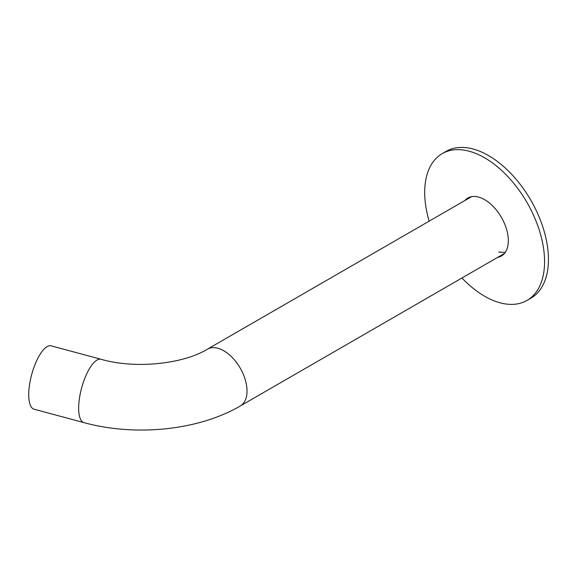 <?xml version="1.0" encoding="UTF-8"?>
<svg xmlns="http://www.w3.org/2000/svg" width="577" height="577" viewBox="0 0 577 577"><rect width="100%" height="100%" fill="white"/><g stroke="black" fill="none" stroke-linecap="round" stroke-linejoin="round"><path stroke-width="0.87" d="M101.062 359.276L51.144 345.839A32.81 11.324 105.1 0 0 31.677 374.574A32.81 11.324 105.1 0 0 34.079 409.201L84.004 422.645A32.81 11.324 105.1 0 1 81.602 388.018A32.81 11.324 105.1 0 1 101.062 359.276C135.566 369.309 183.472 363.921 207.41 349.179A32.81 18.947 60 0 1 240.227 368.126A32.81 18.947 60 0 1 240.227 406.013L504.406 253.483M429.151 221.157A84.761 48.937 60 0 1 442.256 153.605A84.761 48.937 60 0 1 484.637 157.802A84.761 48.937 60 0 1 540.007 232.502A84.761 48.937 60 0 1 527.017 300.422A84.761 48.937 60 0 1 461.961 277.991M442.256 153.605L446.122 151.376A84.761 48.937 60 0 1 488.503 155.574A84.761 48.937 60 0 1 543.873 230.266A84.761 48.937 60 0 1 530.883 298.186L527.017 300.422M497.677 257.371A33.495 19.337 -120 0 0 501.384 256.022A33.495 19.337 -120 0 0 501.384 217.341A33.495 19.337 -120 0 0 467.889 198.005A33.495 19.337 -120 0 0 464.86 200.544M503.202 254.709A33.495 19.337 60 0 1 501.543 255.142M468.726 198.308A33.495 19.337 60 0 1 469.93 197.082M207.41 349.179L471.597 196.656M240.227 406.013C198.272 430.536 135.364 436.681 84.004 422.645M498.737 252.026L505.163 252.502"/></g></svg>
